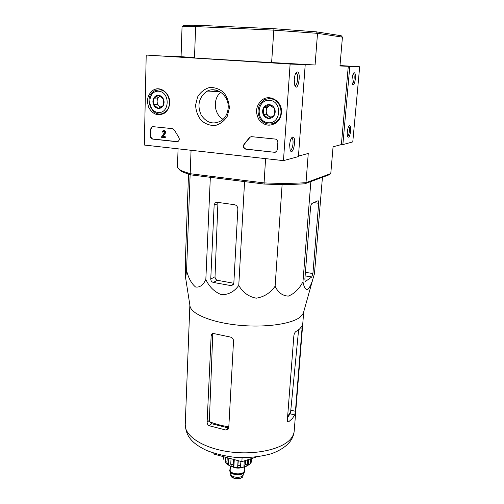 <?xml version="1.0" encoding="UTF-8"?>
<svg xmlns="http://www.w3.org/2000/svg" width="504" height="504" viewBox="0 0 504 504"><rect width="100%" height="100%" fill="white"/><g stroke="black" fill="none" stroke-linecap="round" stroke-linejoin="round"><path stroke-width="0.76" d="M303.704 311.837L303.288 313.318L300.378 316.928C292.024 323.952 265.608 327.821 239.211 325.263C212.789 322.755 192.106 314.458 190.102 306.596L189.876 305.122M188.528 174.151L185.34 261.475L185.642 278.019L186.568 270.547C188.49 278.12 191.482 283.601 195.546 286.984C199.767 287.645 203.194 285.138 205.834 279.481C209.286 286.902 214.521 291.992 221.539 294.745C228.715 294.67 234.454 291.558 238.77 285.396C242.67 292.358 248.485 296.623 256.227 298.185C264.14 296.925 270.434 292.931 275.115 286.196C278.006 292.478 282.416 295.779 288.332 296.113C294.424 293.674 299.307 288.868 302.973 281.704C303.761 286.436 305.115 289.126 307.031 289.781C309.261 288.54 311.283 284.722 313.097 278.328L314.471 273.653L322.434 177.276M294.758 414.95L295.432 411.277L302.06 328.192L301.808 326.428L299.414 329.162L295.968 331.5C294.865 332.268 294.16 333.717 293.851 335.853L287.349 420.267L287.79 421.917L288.628 421.835L292.37 418.515L294.758 414.95L290.09 413.828L290.651 411.686L287.639 416.506M298.614 329.799L290.651 411.686M228.803 426.825C221.716 425.704 215.34 424.021 209.677 421.785L211.617 423.706L227.978 427.883L225.761 430L228.344 429.011L228.753 427.827L233.535 341.006C233.409 338.846 232.249 337.504 230.051 336.987L213.721 333.554L211.68 334.158L211.163 335.626L207.106 422.302C207.169 423.952 207.906 425.111 209.317 425.779L225.761 430M287.557 417.564L290.09 413.828M209.677 421.785L209.381 420.279L212.745 334.561L211.163 335.626M213.003 452.951L213.135 453.871L241.851 461.658L242.09 457.789M241.851 461.658L256.095 457.103M213.135 453.871L213.179 453.008M302.973 281.704L310.861 181.547M275.115 286.196L282.127 184.445M238.77 285.396L244.572 181.597M214.15 204.996L210.76 279.021C210.842 280.822 211.712 281.963 213.362 282.442L230.882 285.598L233.182 284.823L233.837 283.154L237.838 209.084C237.749 206.697 236.615 205.229 234.448 204.693L217.111 202.299L215.082 202.923L214.15 204.996L217.886 203.736L215.019 276.784C215.095 278.586 215.876 279.752 217.363 280.287L233.825 283.273M205.834 279.481L210.332 177.314M186.568 270.547L190.121 174.636M304.857 279.159L305.178 281.301L305.626 281.314L311.737 276.998L312.908 273.559L318.673 203.269L318.32 200.831L317.967 200.768L312.071 203.408C311.302 203.969 310.785 205.405 310.527 207.717L304.857 279.159M215.378 89.983L214.187 91.64M262.899 99.968L262.823 99.445M264.594 99.874L264.405 98.639M271.618 62.546L315.076 64.997L271.618 62.546L273.924 28.703L316.43 31.846L317.52 33.34L273.647 30.133L195.647 26.561L194.487 57.733L181.075 56.65L182.038 27.059C182.297 26.611 186.833 26.447 195.647 26.561L196.642 25.225C188.149 25.137 183.733 25.32 183.393 25.773L182.442 26.674M196.642 25.225L273.924 28.703M316.43 31.846L341.227 35.752L342.43 37.145L339.967 65.967L359.686 66.761L340.005 65.545M268.462 98.765L268.304 97.757M178.069 148.825L177.477 167.019C177.578 168.393 179.449 169.835 183.091 171.36L190.191 173.71L191.06 150.28M181.075 56.65L166.843 56.007L194.487 57.733M342.43 37.145L317.52 33.34L315.076 64.997M348.283 66.295L341.384 144.56L333.068 146.796L330.781 173.59L329.421 174.699L304.769 183.803C293.171 184.565 279.638 184.647 264.178 184.054L264.077 182.914C280.085 183.551 294.059 183.469 306.004 182.681L308.259 153.462L298.462 156.089M178.964 169.142C179.613 170.257 181.371 171.417 184.237 172.62L191.054 174.901L190.191 173.71L264.077 182.914L265.595 158.634M330.781 173.59L306.004 182.681L304.769 183.803M191.054 174.901L264.178 184.054M341.397 144.434L342.865 144.585L352.781 141.907L359.686 66.761M350.62 131.135C350.847 127.632 350.482 125.786 349.524 125.603C347.968 125.59 346.5 134.133 347.634 136.647C348.856 138.184 349.852 136.351 350.62 131.135M355.377 78.794C355.616 74.957 355.219 72.929 354.192 72.715C352.605 72.752 351.256 81.528 352.441 84.124C353.657 85.737 354.633 83.96 355.377 78.794M342.865 144.585L349.801 66.377M352.321 83.771C353.165 83.399 353.764 81.717 354.11 78.731C354.293 76.205 354.085 74.567 353.493 73.83L353.285 73.71M347.514 136.275C348.39 135.878 349.007 134.152 349.373 131.109C349.543 128.803 349.354 127.323 348.812 126.662L348.623 126.548M144.314 145.045L146.204 55.049L290.115 64.058L283.469 160.631L144.314 145.045M290.115 64.058L305.216 64.644L146.204 55.049M294.242 79.506L294.815 85.485C297.94 93.278 301.675 71.354 297.121 71.959C295.64 72.645 294.683 75.165 294.242 79.506M289.636 144.799L290.115 150.035C292.975 157.412 297.095 136.565 292.692 137.012C291.129 137.724 290.115 140.32 289.636 144.799M305.216 64.644L298.425 156.593L283.469 160.631M150.431 136.093L150.589 129.194L151.704 126.995L153.04 126.662L172.431 128.633L174.447 130.127L178.693 137.214C179.588 138.808 179.43 140.169 178.227 141.303L176.74 141.706L152.743 139.104C151.307 138.783 150.532 137.781 150.431 136.093L150.847 136.042L151.005 129.144L152.126 126.945L152.813 126.655M274.466 152.284L245.788 149.178C243.312 148.201 242.752 146.519 244.119 144.131L249.782 137.239L251.609 136.666L275.329 139.072C276.967 139.413 277.811 140.49 277.855 142.298L277.364 149.644L276.482 151.591L274.466 152.284L246.135 149.108C243.659 148.132 243.104 146.45 244.465 144.068L244.119 144.131M229.358 108.102L227.254 116.298C224.242 121.029 220.242 124.104 215.252 125.515C210.105 125.698 205.443 124.022 201.266 120.5C197.801 116.09 195.911 110.968 195.59 105.141L197.555 97.02C200.447 92.245 204.385 89.088 209.368 87.538C214.578 87.236 219.328 88.862 223.625 92.415C227.178 96.919 229.087 102.148 229.358 108.102M169.653 102.866C169.401 107.365 167.687 110.785 164.499 113.129C158.206 116.367 153.002 114.591 148.894 107.799C146.122 100.176 147.641 94.235 153.468 89.989C160.53 85.686 170.245 93.36 169.653 102.866M281.452 112.669C281.137 116.443 279.701 119.568 277.131 122.044C270.522 126.857 264.48 126.088 259.006 119.725C254.955 112.19 255.95 105.62 261.992 100C270.005 93.568 282.624 101.688 281.452 112.669M273.956 124.192L271.99 123.921M269.501 98.727L271.379 98.028M163.535 113.721L162.477 113.387M160.587 89.945L161.589 89.485M228.167 107.812C227.776 113.18 225.672 117.375 221.848 120.399C213.803 125.036 206.923 123.272 201.203 115.114C197.114 105.808 198.677 98.097 205.89 91.98C215.252 85.138 229.27 94.985 228.167 107.812M223.108 119.328C213.91 114.433 212.524 98.658 220.853 92.251M290.102 150.009C292.37 151.357 294.304 140.131 292.112 138.38L291.4 138.159M294.834 85.535C297.19 86.883 298.878 75.216 296.591 73.414L295.823 73.193M251.124 136.666L250.123 137.183L244.465 144.068M275.468 152.183L274.787 152.208M177.496 141.649L153.159 139.047C151.723 138.726 150.954 137.724 150.847 136.042M164.877 137.636L161.299 137.258L164.398 132.684C164.55 131.714 164.209 131.323 163.372 131.5L163.044 132.149L162.319 132.073L162.981 130.769C164.682 130.429 165.356 131.242 165.003 133.188L162.704 136.571L164.896 136.805L164.877 137.636L165.287 137.579L165.306 136.748L164.896 136.805M163.737 130.549C165.268 130.599 165.829 131.462 165.407 133.138L163.113 136.515L165.306 136.748M163.113 136.515L162.704 136.571M165.407 133.138L165.003 133.188M163.857 131.399L163.044 132.149M163.239 105.588L158.306 108.41L153.562 104.719L153.72 98.198L158.64 95.332L163.416 99.03L163.239 105.588C162.061 107.579 160.411 108.517 158.306 108.41C156.202 108.133 154.621 106.905 153.562 104.719C152.63 102.463 152.68 100.29 153.72 98.198C154.879 96.201 156.523 95.243 158.64 95.332C160.751 95.596 162.345 96.831 163.416 99.03C164.354 101.31 164.298 103.49 163.239 105.588M158.741 91.23C170.377 92.1 169.722 113.709 158.199 112.468C146.771 111.529 147.212 90.235 158.741 91.23M159.478 89.781C169.42 90.014 173.237 107.465 164.499 112.411C153.172 120.343 142.248 97.48 154.281 90.985L159.478 89.781M164.348 113.236L163.365 113.035M160.921 107.125L159.39 106.325C157.884 105.065 157.128 103.383 157.122 101.26L157.04 104.492L160.625 107.283M157.122 101.26C157.235 99.156 158.073 97.6 159.642 96.604L157.204 98.022L157.122 101.26M160.203 96.277L159.642 96.604L160.253 96.314M157.204 98.022L153.72 98.198M157.04 104.492L153.562 104.719M274.119 115.504L268.449 118.459L263.245 114.528L263.668 107.642L269.319 104.643L274.567 108.574L274.119 115.504C272.714 117.602 270.824 118.585 268.449 118.459C266.093 118.15 264.361 116.84 263.245 114.528C262.275 112.14 262.42 109.847 263.668 107.642C265.054 105.538 266.937 104.536 269.319 104.643C271.694 104.933 273.445 106.243 274.567 108.574C275.537 110.987 275.392 113.299 274.119 115.504M269.59 100.309C282.675 101.285 281.119 124.129 268.185 122.743C255.339 121.684 256.631 99.194 269.59 100.309M270.238 98.759C280.419 99.049 284.962 115.044 276.746 121.477C270.679 125.628 265.192 124.816 260.284 119.057C256.605 112.291 257.418 106.294 262.723 101.058C264.972 99.338 267.479 98.57 270.238 98.759M275.316 123.448L273.489 123.461M271.152 117.18L268.601 116.153C266.95 114.824 266.162 113.035 266.232 110.798L266.017 114.213L270.434 117.539M266.232 110.798C266.433 108.568 267.441 106.936 269.243 105.89L266.44 107.377L266.232 110.798M270.383 105.286L269.243 105.89L270.579 105.412M266.44 107.377L263.668 107.642M266.017 114.213L263.245 114.528M230.863 474.207L231.053 474.736C232.294 477.748 241.189 478.277 242.783 475.436L243.035 474.925M230.24 468.833L229.723 470.1L229.963 471.631C231.462 475.266 242.304 475.908 244.232 472.475L244.629 471.183M229.723 470.1C229.049 474.995 244.73 475.927 244.648 470.988L244.289 469.665M231.418 466.213C234.536 468.04 238.083 468.462 242.052 467.485M231.04 458.728L230.738 464.083L231.399 466.477M227.235 457.695L226.976 462.344L227.72 464.663L231.399 466.534M225.66 457.267L225.446 461.179L225.931 463.176L227.713 464.669M223.889 459.818L223.581 457.487L223.883 459.818M249.82 464.045L251.238 462.275L251.559 461.015L250.507 462.193L249.814 464.033L248.447 465.022L248.806 459.434M246.475 466.244L248.447 465.022M246.059 466.383L246.601 466.15L247.464 463.97L245.303 464.669L243.898 467.126L244.289 460.876M240.956 461.418L240.307 467.668L243.898 467.126M238.316 460.7L237.636 467.687L238.058 460.631M231.191 466.402L237.636 467.687M233.686 467.12L233.188 464.751L230.738 464.083M252.277 458.325L252.258 458.646M250.721 458.823L250.507 462.193M251.723 458.501L251.559 461.015M245.561 460.473L245.303 464.669M247.729 459.78L247.464 463.97M233.497 459.396L233.188 464.751M223.908 456.794L223.795 458.816M223.618 456.719L223.581 457.487M233.837 467.202L234.272 459.604M228.444 465.161L228.835 458.13M290.839 410.18L295.432 411.277M287.519 421.565L288.628 421.835M300.693 327.921L302.06 328.192M209.317 425.779L211.617 423.706M207.106 422.302L209.381 420.279M290.77 438.814C282.202 449.341 254.999 455.433 229.055 451.773C203.074 448.201 184.514 435.935 185.239 424.626C185.692 430.599 187.381 435.305 190.31 438.751C193.328 442.758 198.677 446.626 206.357 450.349C215.794 454.054 226.195 456.473 237.567 457.601C249.688 457.897 260.914 456.624 271.24 453.776C279.569 450.752 285.768 446.783 289.838 441.863C292.396 438.562 293.845 434.971 294.191 431.096C293.971 433.768 292.83 436.338 290.77 438.814M305.405 272.305L312.908 273.559M313.809 202.627L318.673 203.269M305.115 281.226L305.626 281.314M305.122 275.883L311.737 276.998M230.882 285.598L233.661 284.004M213.362 282.442L217.363 280.287M210.76 279.021L215.019 276.784M246.135 149.108L245.788 149.178M249.65 137.712L249.304 137.775M151.005 129.144L150.589 129.194M177.137 141.643L176.74 141.706M153.159 139.047L152.743 139.104M243.035 475.7C243.13 480.18 230.145 479.411 230.769 474.976C230.215 479.046 243.098 479.808 243.035 475.7L243.092 474.806M230.215 469.218C226.964 474.907 246.828 476.085 244.27 470.049M230.391 466.15L230.177 469.93C229.541 474.535 244.301 475.411 244.226 470.761L244.459 466.924M232.911 467.019C235.828 468.266 238.808 468.443 241.857 467.548M226.976 462.344L225.446 461.179M240.717 465.349L238.039 465.368M303.288 313.318L313.097 278.328M190.102 306.596L185.642 278.019M211.686 334.152L212.594 333.541M189.863 305.059L185.239 424.626M303.717 311.787L294.191 431.096M317.936 200.781L318.32 200.831M184.237 172.62L183.091 171.36M215.082 202.923L216.985 202.287M353.468 73.389L354.192 72.715M348.806 126.233L349.524 125.603M264.506 99.918L261.992 100M156.738 89.995L153.468 89.989M205.89 91.98L219.498 91.426M291.312 138.304L292.112 138.38M291.438 138.146L292.692 137.012M295.735 73.357L296.591 73.414M295.873 73.181L297.121 71.959M250.123 137.183L249.782 137.239M152.126 126.945L151.704 126.995M163.781 131.443L163.372 131.5M164.499 112.411L165.526 112.323M276.746 121.477L277.843 121.325M230.769 474.976L230.819 474.081M242.783 475.436L244.232 472.475M231.053 474.736L229.963 471.631M244.623 471.385L244.648 470.988M246.601 466.156L244.276 466.975M240.358 467.618L237.68 467.643"/></g></svg>
